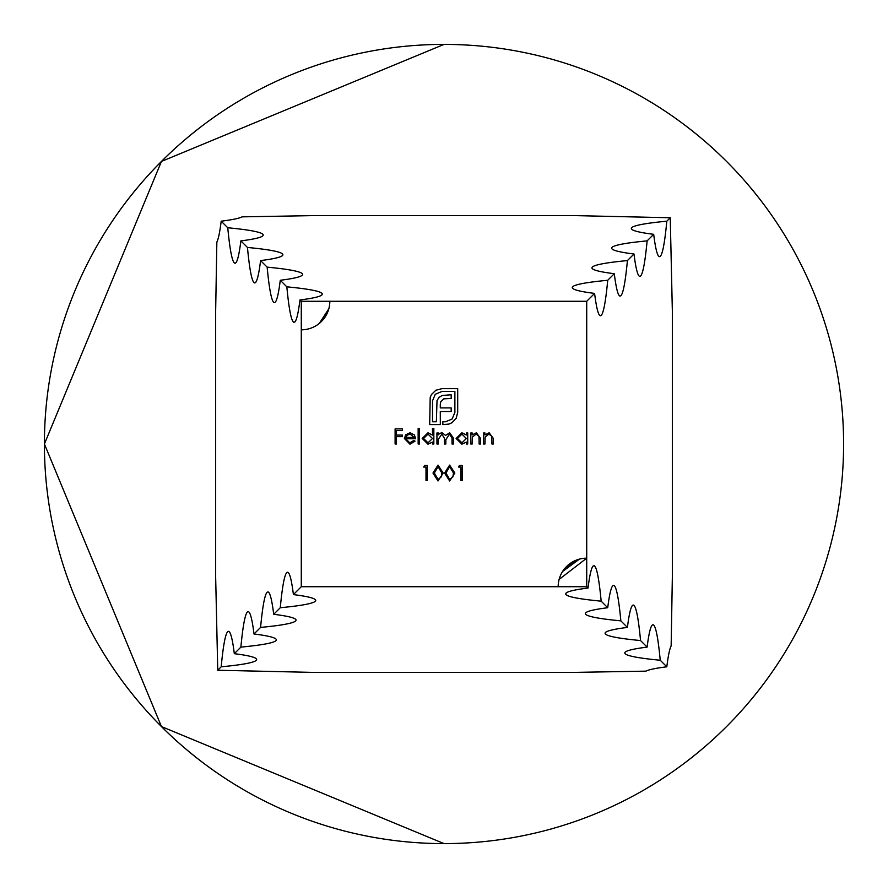 <?xml version="1.0" encoding="UTF-8"?>
<svg xmlns="http://www.w3.org/2000/svg" width="888" height="888" viewBox="0 0 888 888"><rect width="100%" height="100%" fill="white"/><g stroke="black" fill="none" stroke-linecap="round" stroke-linejoin="round"><path stroke-width="1.33" d="M301.287 586.713L301.287 329.825A28.538 28.538 0 0 0 329.825 301.287L586.713 301.287L586.713 558.175A28.538 28.538 0 0 0 558.175 586.713L301.287 586.713L293.406 594.594A242.613 13.975 -90 0 0 287.546 572.26A242.613 13.975 -90 0 0 280.275 607.725L273.715 614.285A242.613 13.975 -90 0 0 267.854 591.952A242.613 13.975 -90 0 0 260.584 627.416L254.012 633.988A242.613 13.975 -90 0 0 248.163 611.654A242.613 13.975 -90 0 0 240.881 647.119L234.321 653.679A242.613 13.975 -90 0 0 228.46 631.346A242.613 13.975 -90 0 0 221.19 666.81L217.749 670.251L215.662 577.344L215.662 310.656L216.85 242.091A242.613 13.975 -90 0 0 221.19 221.19A242.613 13.975 0 0 0 242.091 216.85L310.656 215.662L577.344 215.662L670.251 217.749L666.81 221.19A242.613 13.975 0 0 0 631.346 228.46A242.613 13.975 0 0 0 653.679 234.321A242.613 13.975 90 0 0 659.54 256.654A242.613 13.975 90 0 0 666.81 221.19M444 843.6L161.438 726.562L44.4 444L161.438 161.438L444 44.4A399.6 399.6 0 0 0 44.4 444A399.6 399.6 0 0 0 444 843.6A399.6 399.6 0 0 0 843.6 444A399.6 399.6 0 0 0 444 44.4M670.251 217.749L672.338 310.656L672.338 577.344L671.15 645.909A242.613 13.975 90 0 0 666.81 666.81A242.613 13.975 180 0 0 645.909 671.15L577.344 672.338L310.656 672.338L217.749 670.251M329.825 301.287L301.287 301.287L299.966 299.966A242.613 13.975 0 0 0 322.3 294.117A242.613 13.975 0 0 0 286.835 286.835A242.613 13.975 -90 0 0 294.117 322.3A242.613 13.975 -90 0 0 299.966 299.966M286.835 286.835L280.275 280.275A242.613 13.975 0 0 0 302.608 274.414A242.613 13.975 0 0 0 267.144 267.144A242.613 13.975 -90 0 0 274.414 302.608A242.613 13.975 -90 0 0 280.275 280.275M267.144 267.144L260.584 260.584A242.613 13.975 0 0 0 282.917 254.723A242.613 13.975 0 0 0 247.452 247.452A242.613 13.975 -90 0 0 254.723 282.917A242.613 13.975 -90 0 0 260.584 260.584M247.452 247.452L240.881 240.881A242.613 13.975 0 0 0 263.214 235.031A242.613 13.975 0 0 0 227.761 227.761A242.613 13.975 -90 0 0 235.031 263.214A242.613 13.975 -90 0 0 240.881 240.881M227.761 227.761L221.19 221.19M558.175 586.713L586.713 586.713L588.034 588.034A242.613 13.975 180 0 0 565.7 593.883A242.613 13.975 180 0 0 601.165 601.165L607.725 607.725A242.613 13.975 180 0 0 585.392 613.586A242.613 13.975 180 0 0 620.856 620.856L627.416 627.416A242.613 13.975 180 0 0 605.083 633.277A242.613 13.975 180 0 0 640.548 640.548L647.119 647.119A242.613 13.975 180 0 0 624.786 652.969A242.613 13.975 180 0 0 660.239 660.239L666.81 666.81M280.275 607.725A242.613 13.975 180 0 0 315.74 600.455A242.613 13.975 180 0 0 293.406 594.594M260.584 627.416A242.613 13.975 180 0 0 296.048 620.146A242.613 13.975 180 0 0 273.715 614.285M240.881 647.119A242.613 13.975 180 0 0 276.346 639.837A242.613 13.975 180 0 0 254.012 633.988M221.19 666.81A242.613 13.975 180 0 0 256.654 659.54A242.613 13.975 180 0 0 234.321 653.679M586.713 301.287L594.594 293.406A242.613 13.975 90 0 0 600.455 315.74A242.613 13.975 90 0 0 607.725 280.275A242.613 13.975 0 0 0 572.26 287.546A242.613 13.975 0 0 0 594.594 293.406M607.725 280.275L614.285 273.715A242.613 13.975 90 0 0 620.146 296.048A242.613 13.975 90 0 0 627.416 260.584A242.613 13.975 0 0 0 591.952 267.854A242.613 13.975 0 0 0 614.285 273.715M627.416 260.584L633.988 254.012A242.613 13.975 90 0 0 639.837 276.346A242.613 13.975 90 0 0 647.119 240.881A242.613 13.975 0 0 0 611.654 248.163A242.613 13.975 0 0 0 633.988 254.012M647.119 240.881L653.679 234.321M601.165 601.165A242.613 13.975 90 0 0 593.883 565.7A242.613 13.975 90 0 0 588.034 588.034M620.856 620.856A242.613 13.975 90 0 0 613.586 585.392A242.613 13.975 90 0 0 607.725 607.725M640.548 640.548A242.613 13.975 90 0 0 633.277 605.083A242.613 13.975 90 0 0 627.416 627.416M660.239 660.239A242.613 13.975 90 0 0 652.969 624.786A242.613 13.975 90 0 0 647.119 647.119M586.713 586.713L586.713 558.175L559.118 579.431L586.713 558.175M449.628 480.974L444.577 473.049L449.628 465.101L454.845 473.049L449.628 480.974M423.665 467.033L424.553 465.49L427.35 465.49L427.35 480.586L425.996 480.586L425.996 467.033L423.665 467.033M470.818 444L470.818 432.967L472.172 432.967L472.172 434.954L476.379 432.767L480.497 438.361L480.497 444L479.143 444L478.987 436.297L476.135 434.121L472.383 437.051L472.172 444L470.818 444M436.929 444L436.929 432.967L438.284 432.967L438.284 434.876L439.815 433.333L442.091 432.767L445.61 435.431L449.65 432.767L453.391 438.017L453.391 444L452.036 444L452.036 438.017L449.417 434.121L445.843 439.704L445.843 444L444.488 444L444.488 438.383L441.858 434.121L438.284 439.36L438.284 444L436.929 444M458.519 467.033L459.407 465.49L462.204 465.49L462.204 480.586L460.85 480.586L460.85 467.033L458.519 467.033M409.779 442.835L413.841 440.515L415.051 441.147L409.956 444.189L404.395 438.517L405.672 434.831L409.99 432.767L414.43 434.942L415.628 438.772L405.761 438.772L409.779 442.835M418.148 444L418.148 428.504L419.502 428.504L419.502 444L418.148 444M395.105 444L395.105 428.893L402.464 428.893L402.464 430.447L396.459 430.447L396.459 435.098L402.464 435.098L402.464 436.641L396.459 436.641L396.459 444L395.105 444M432.478 428.504L433.832 428.504L433.832 444L432.478 444L432.478 442.091L427.972 444.189L422.211 438.45L428.016 432.767L432.478 435.098L432.478 428.504M466.367 432.967L467.721 432.967L467.721 444L466.367 444L466.367 442.091L461.86 444.189L456.099 438.45L461.904 432.767L466.367 435.009L466.367 432.967M435.875 390.243L441.913 388.666L457.697 388.666L457.697 412.409L456.121 418.403L451.914 422.755L448.895 424.098L442.857 424.586L442.857 421.767L445.476 421.767L452.103 419.047L454.878 412.409L454.878 391.486L441.913 391.486L435.286 394.261L432.512 400.843L432.512 421.767L436.363 421.767L437.018 400.588L438.994 397.369L442.257 395.449L451.171 394.794L451.171 398.468L443.689 398.856L440.681 401.975L440.281 404.551L440.281 407.914L451.171 407.914L451.171 411.533L440.281 411.533L440.326 424.586L429.692 424.586L430.192 397.469L431.524 394.45L435.875 390.243M438.017 480.974L432.967 473.049L438.017 465.101L443.223 473.049L438.017 480.974M483.605 444L483.605 432.967L484.959 432.967L484.959 434.954L489.155 432.767L493.284 438.361L493.284 444L491.93 444L491.763 436.297L488.922 434.121L485.159 437.051L484.959 444L483.605 444M301.287 301.287L301.287 329.825M405.894 437.418L414.274 437.418L410.056 434.121L407.215 435.164L405.894 437.418M432.478 438.506L428.027 434.121L423.576 438.461L428.016 442.835L432.478 438.506M466.367 438.506L461.915 434.121L457.453 438.461L461.904 442.835L466.367 438.506M438.062 466.644L434.321 473.038L438.062 479.431L441.303 476.834L441.869 473.038L438.062 466.644M449.672 466.644L445.931 473.038L449.672 479.431L452.913 476.834L453.491 473.038L449.672 466.644M562.559 571.506L579.431 559.118L562.559 571.506L579.431 559.118L562.559 571.506L579.431 559.118L562.559 571.506L579.431 559.118L562.559 571.506L579.431 559.118L562.559 571.506L579.431 559.118L562.559 571.506L579.431 559.118L562.559 571.506L579.431 559.118L562.559 571.506L575.79 560.339M319.303 323.432L328.838 308.735"/></g></svg>
